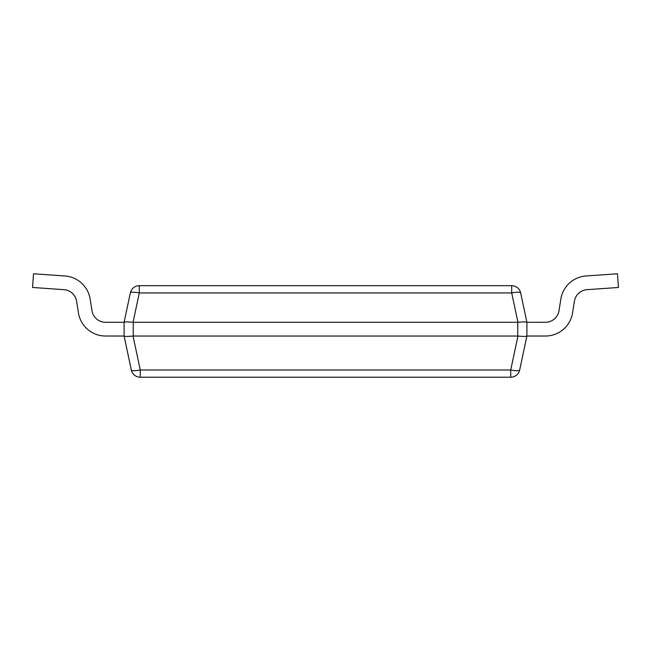 <?xml version="1.0" encoding="UTF-8"?>
<svg xmlns="http://www.w3.org/2000/svg" width="651" height="651" viewBox="0 0 651 651"><rect width="100%" height="100%" fill="white"/><g stroke="black" fill="none" stroke-linecap="round" stroke-linejoin="round"><path stroke-width="0.98" d="M131.315 369.971A9.155 9.155 0 0 0 140.266 377.222L140.266 369.971A9.155 1.863 168 0 1 131.315 369.971L124.097 336.038L124.097 322.286L130.338 292.926A9.155 1.863 12 0 1 139.298 292.926L139.298 285.675A9.155 9.155 0 0 0 130.338 292.926A9.155 9.155 0 0 1 139.298 285.675L511.702 285.675L511.702 292.926A9.155 1.863 -12 0 1 520.662 292.926A9.155 9.155 0 0 0 511.702 285.675M517.944 336.038L510.734 369.971A9.155 1.863 -168 0 0 519.685 369.971A9.155 9.155 0 0 1 510.734 377.222A9.155 9.155 0 0 0 519.685 369.971L526.903 336.03C526.293 336.534 523.314 336.534 517.944 336.038L133.056 336.038C127.686 336.534 124.707 336.534 124.097 336.038L105.552 336.03A27.464 27.464 0 0 1 78.429 312.862L76.582 301.226A13.736 13.736 0 0 0 63.977 289.671L32.55 287.473L33.51 273.778L64.937 275.975A27.464 27.464 0 0 1 90.147 299.078L91.994 310.714A13.736 13.736 0 0 0 105.552 322.294L124.097 322.294C124.707 321.789 127.686 321.789 133.056 322.286L517.944 322.286C523.314 321.789 526.293 321.789 526.903 322.286L520.662 292.926M526.903 322.294L526.903 336.03L545.448 336.03A27.464 27.464 0 0 0 572.571 312.862L574.418 301.226A13.736 13.736 0 0 1 587.023 289.671L618.45 287.473L617.49 273.778L586.063 275.975A27.464 27.464 0 0 0 560.853 299.078L559.006 310.714A13.736 13.736 0 0 1 545.448 322.294L526.903 322.294M519.685 369.971A9.155 9.155 0 0 1 510.734 377.222L140.266 377.222M63.977 289.671A13.736 13.736 0 0 1 76.582 301.226A13.736 13.736 0 0 0 63.977 289.671A13.736 13.736 0 0 1 76.582 301.226A13.736 13.736 0 0 0 63.977 289.671A13.736 13.736 0 0 1 76.582 301.226A13.736 13.736 0 0 0 63.977 289.671A13.736 13.736 0 0 1 76.582 301.226M33.51 273.778L64.937 275.975M105.552 322.294A13.736 13.736 0 0 1 91.994 310.714A13.736 13.736 0 0 0 105.552 322.294A13.736 13.736 0 0 1 91.994 310.714A13.736 13.736 0 0 0 105.552 322.294A13.736 13.736 0 0 1 91.994 310.714A13.736 13.736 0 0 0 105.552 322.294A13.736 13.736 0 0 1 91.994 310.714M124.097 336.03L105.552 336.03M526.903 336.03L545.448 336.03M617.49 273.778L586.063 275.975M559.006 310.714L560.853 299.078M574.418 301.226L572.571 312.862M133.056 322.286L139.298 292.926L511.702 292.926L517.944 322.286M517.748 336.03L517.748 322.294M133.252 336.03L133.252 322.294M510.734 377.222L510.734 369.971L140.266 369.971L133.056 336.038"/></g></svg>

